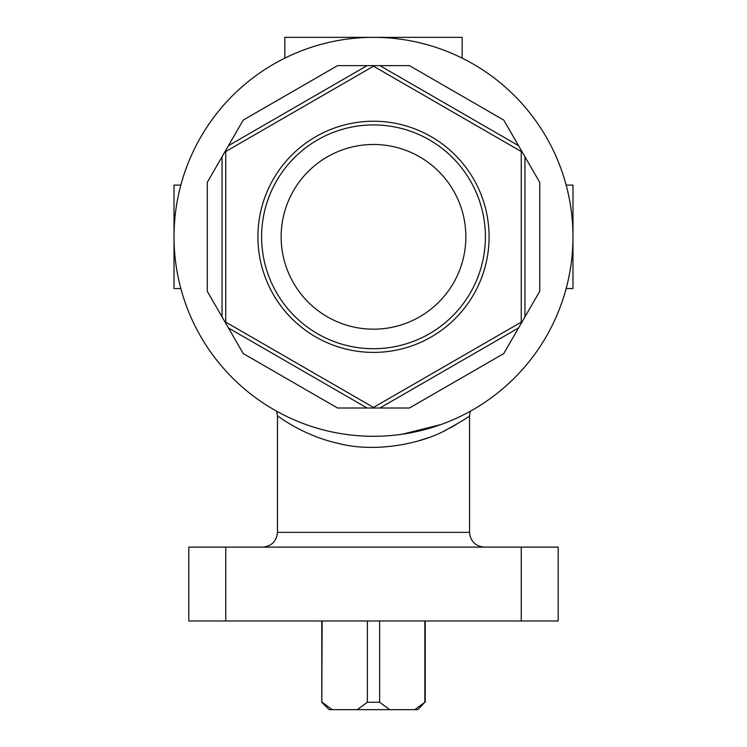 <?xml version="1.0" encoding="UTF-8"?>
<svg xmlns="http://www.w3.org/2000/svg" width="747" height="747" viewBox="0 0 747 747"><rect width="100%" height="100%" fill="white"/><g stroke="black" fill="none" stroke-linecap="round" stroke-linejoin="round"><path stroke-width="1.12" d="M470.283 411.242L469.546 415.855C469.051 416.807 461.366 421.457 446.482 429.805C422.578 443.251 376.507 453.158 339.026 443.587C302.554 435.66 277.557 415.668 277.454 415.855L277.454 532.34C276.577 541.314 271.656 546.244 262.683 547.112M462.16 58.135L462.16 37.35L284.84 37.35L284.84 58.135M321.789 620.99L321.789 702.264L322.144 620.99M322.144 702.264L332.238 709.65L357.29 709.65L367.384 702.264L367.384 620.99M414.762 709.65L424.856 702.264L417.825 709.65L357.29 709.65M321.789 702.264L329.175 709.65L332.238 709.65M243.223 353.555L228.442 327.961L243.223 353.555L337.551 408.011L367.104 408.011L337.551 408.011M276.717 411.242L277.454 415.855L281.899 418.927M282.534 419.356L283.29 419.851M284.149 420.412L285.083 421.009M417.648 441.122L427.312 438.013M444.11 430.982L451.029 427.433M451.739 427.051L456.286 424.464M402.474 434.184L440.879 424.576M409.449 408.011L379.896 408.011L409.449 408.011L503.777 353.555L518.558 327.961L503.777 353.555M539.726 291.283L524.954 316.877L539.726 291.283L539.726 182.361L524.954 156.767L539.726 182.361M503.777 120.099L518.558 145.693L503.777 120.099L409.449 65.633L379.896 65.633L409.449 65.633M337.551 65.633L367.104 65.633L337.551 65.633L243.223 120.099L228.442 145.693L243.223 120.099M207.274 182.361L222.046 156.767L207.274 182.361L207.274 291.283L222.046 316.877L207.274 291.283M566.151 288.538L572.977 288.538L572.977 185.107L566.151 185.107M521.257 620.99L558.196 620.99L558.196 547.112L188.804 547.112L188.804 620.99L521.257 620.99L521.257 547.112M373.5 37.35A199.477 199.477 0 0 1 546.253 336.561A199.477 199.477 0 0 1 200.747 336.561A199.477 199.477 0 0 1 373.5 37.35M373.5 352.407A115.589 115.589 0 0 0 473.598 179.028A115.589 115.589 0 0 0 273.402 179.028A115.589 115.589 0 0 0 373.5 352.407M373.5 407.442L521.257 322.134L521.257 151.52L373.5 66.203L225.743 151.52L225.743 322.134L373.5 407.442L373.5 408.011L367.104 408.011L228.442 327.961L222.046 316.877L222.046 156.767L228.442 145.693L367.104 65.633L379.896 65.633L518.558 145.693L524.954 156.767L524.954 316.877L518.558 327.961L379.896 408.011L373.5 408.011M367.384 702.264L379.616 702.264L379.616 620.99M424.856 702.264L424.856 620.99M379.616 702.264L389.71 709.65M373.5 144.479A92.348 92.348 0 0 1 453.476 283.001A92.348 92.348 0 0 1 293.524 283.001A92.348 92.348 0 0 1 373.5 144.479M373.5 348.718A111.891 111.891 0 0 0 470.405 180.877A111.891 111.891 0 0 0 276.595 180.877A111.891 111.891 0 0 0 373.5 348.718M225.743 151.52L225.249 151.23M225.743 322.134L225.249 322.415M373.5 66.203L373.5 65.633M521.257 151.52L521.751 151.23M521.751 322.415L521.257 322.134M180.849 288.538L174.023 288.538L174.023 185.107L180.849 185.107M277.454 532.34L469.546 532.34C470.414 541.314 475.344 546.234 484.317 547.112M225.743 620.99L225.743 547.112M469.546 415.855L469.546 532.34M425.211 620.99L425.211 702.264"/></g></svg>
